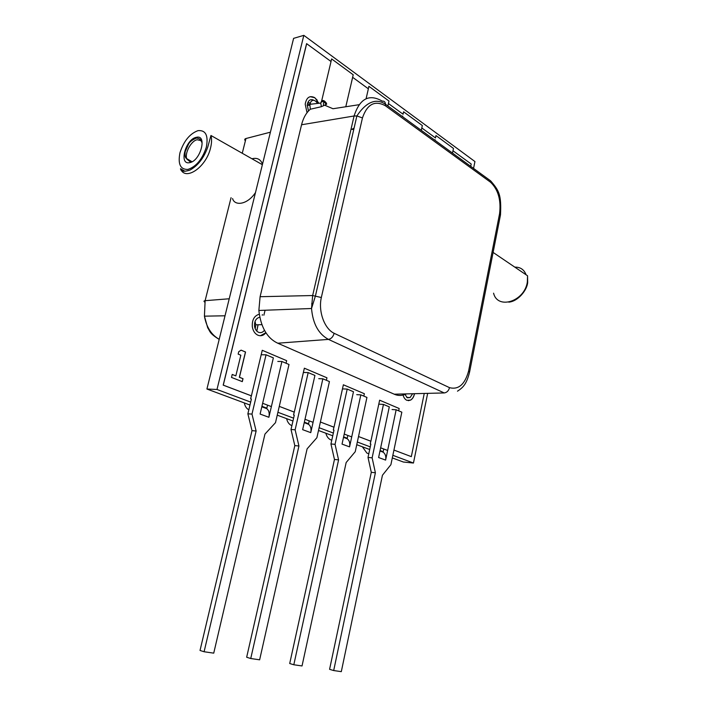 <?xml version="1.0" encoding="UTF-8"?>
<svg xmlns="http://www.w3.org/2000/svg" width="707" height="707" viewBox="0 0 707 707"><rect width="100%" height="100%" fill="white"/><g stroke="black" fill="none" stroke-linecap="round" stroke-linejoin="round"><path stroke-width="1.06" d="M398.686 410.838L399.172 408.505L379.632 400.197L370.892 441.221L358.511 436.519L370.813 441.221L370.238 443.908L370.857 444.137L368.02 457.429L371.29 472.311L329.586 669.326L333.686 670.545L341.304 671.65L382.443 475.237L390.9 464.676L401.832 412.163L396.15 409.768L392.058 409.539M380.649 447.831L383.76 449.007L383.097 452.162C385.386 453.788 386.225 456.43 385.615 460.098L378.607 457.526L389.292 406.87L383.459 404.404L372.129 457.836L375.39 472.771L371.29 472.311M368.02 457.429L372.129 457.836M379.359 404.192L383.459 404.404M396.15 409.768L385.615 460.098M333.686 670.545L375.39 472.771M368.798 453.779L366.898 453.081L362.373 446.789M381.541 451.57L383.097 452.162M363.84 396.114L364.361 393.711L343.372 384.785L334.013 427.196L320.395 422.017L333.925 427.196L333.315 429.971L333.978 430.218L330.947 443.969L334.464 459.453L289.711 663.519L293.812 664.766L302.03 665.95L346.156 462.528L355.241 451.693L366.942 397.422L360.844 394.851L356.735 394.665M344.221 434.08L347.853 435.459L347.137 438.711C349.417 440.364 350.221 443.086 349.558 446.868L342.029 444.111L353.473 391.731L347.208 389.08L335.056 444.341L338.582 459.877L334.464 459.453M330.947 443.969L335.056 444.341M343.089 388.921L347.208 389.08M360.844 394.851L349.558 446.868M293.812 664.766L338.582 459.877M331.769 440.249L330.328 439.657C328.101 438.402 326.616 436.254 325.874 433.223M345.582 438.119L347.137 438.711M317.611 103.425C314.447 99.139 311.849 99.254 309.816 103.752L310.311 109.231C306.158 112.864 303.241 118.042 301.562 124.759L260.096 296.71L258.859 310.47C260.795 327.27 267.096 338.185 277.754 343.213L394.241 394.197C398.059 395.938 402.15 395.832 406.516 393.887M358.988 104.716L332.97 108.737L324.646 105.184M263.879 315.216L265.072 310.24M311.133 104.168L308.049 102.02M321.376 106.704L320.748 103.072C321.605 100.571 326.599 101.172 326.634 104.221L321.376 106.704L310.311 109.231M385.315 105.714C374.798 100.076 367.18 104.15 362.452 117.919L321.332 297.514C318.115 311.425 324.451 328.826 334.146 333.297L449.519 387.657C458.525 389.964 464.879 384.44 468.591 371.078L499.575 213.691C501.201 200.108 498.205 189.626 490.587 182.256L385.315 105.714L385.474 104.247C385.333 101.985 384.255 100.942 382.248 101.128C369.16 93.58 359.775 98.529 354.083 115.983L301.562 124.759M362.452 117.919L356.876 115.957L354.083 115.983L312.644 295.535L311.531 308.508C312.874 323.744 318.521 334.04 328.472 339.395L444.199 392.942L394.241 394.197M262.235 315.269L262.394 314.606M326.395 380.286L326.952 377.803L304.355 368.197L294.298 412.093L279.283 406.384L294.218 412.093L293.555 414.965L294.271 415.239L291.01 429.476L294.819 445.604L246.663 657.245L250.746 658.517L259.637 659.808L307.103 448.857L316.886 437.721L329.435 381.577L322.869 378.802L318.751 378.678M304.991 419.278L309.215 420.877L308.455 424.253C310.718 425.923 311.478 428.725 310.753 432.64L302.64 429.662L314.933 375.444L308.181 372.589L295.128 429.803L298.937 445.993L294.819 445.604M291.01 429.476L295.128 429.803M304.054 372.492L308.181 372.589M322.869 378.802L310.753 432.64M250.746 658.517L298.937 445.993M291.885 425.632L290.984 425.225C288.774 423.953 287.325 421.761 286.627 418.641M306.909 423.661L308.455 424.253M321.597 101.154L331.035 61.518L306.591 43.648L223.2 385.138L251.321 395.832L250.623 398.766L251.392 399.057L247.874 413.816L252.01 430.651L200.028 650.458L204.093 651.748L213.735 653.144L264.957 434.089L275.5 422.653L289.013 364.494L281.925 361.498L277.807 361.445M271.382 406.587L262.651 403.29L267.546 405.155L266.733 408.646C268.96 410.343 269.676 413.224 268.881 417.28L260.105 414.063L273.353 357.875L266.053 354.79L251.984 414.09L256.12 430.996L252.01 430.651M247.874 413.816L251.984 414.09M261.935 354.764L266.053 354.79M281.925 361.498L268.881 417.28M204.093 651.748L256.12 430.996M248.837 409.804L248.546 409.653C246.363 408.372 244.958 406.127 244.313 402.919M265.187 408.063L266.733 408.646M404.598 393.932L407.329 397.758L410.078 397.555L412.632 393.728M259.69 317.284C256.049 318.185 254.326 321.119 254.511 326.095C254.98 329.135 256.305 331.194 258.479 332.272C260.75 333.13 262.721 332.484 264.4 330.328M313.935 100.279C310.373 98.671 308.146 100.226 307.236 104.945L308.482 110.999M473.549 168.416L474.945 161.558L303.824 35.35L293.599 38.364L206.921 389.027L216.996 389.477L250.667 402.089M303.824 35.35L216.996 389.477M392.305 457.915L403.388 462.024L413.454 463.032L427.664 393.357M261.935 406.304L266.848 408.142M277.913 412.287L293.599 418.155M304.337 422.176L308.57 423.758M319.122 427.717L333.351 433.046M343.602 436.882L347.243 438.243M357.327 442.016L370.274 446.868M380.083 450.536L383.194 451.702M392.853 455.317L413.454 463.032M206.921 389.027L249.969 405.023M277.25 415.159L292.954 420.992M318.503 430.492L332.75 435.786M356.752 444.703L369.708 449.511M255.209 328.702L255.801 324.813L255.033 321.446M351.538 81.941L353.208 74.774L331.618 58.911L330.973 61.465M331.618 58.911L331 61.491M310.179 96.673L314.721 97.716L317.151 100.155L316.727 101.923L318.742 103.302M317.204 100.094L316.771 101.914L318.786 103.293M387.878 105.979L388.983 101.048L368.904 86.307L368.303 88.773M368.904 86.307L368.329 88.79M421.292 130.327L422.326 125.546L403.6 111.794L403.034 114.18M403.6 111.794L403.07 114.207M452.498 153.074L453.47 148.426L435.972 135.567L435.441 137.892M435.972 135.567L435.477 137.918M306.679 43.631L223.279 385.138L251.4 395.832L250.623 398.766M294.253 412.093L293.555 414.965M304.991 419.269L313.077 422.318M333.969 427.196L333.315 429.971M344.221 434.071L351.724 436.899M370.848 441.221L370.238 443.908M380.658 447.823L387.63 450.456M259.204 314.244C254.228 315.746 251.939 319.918 252.319 326.758C253.026 330.92 254.873 333.731 257.861 335.198C260.901 336.364 263.578 335.551 265.903 332.785M402.831 393.976C403.458 397.201 404.802 399.314 406.878 400.33L410.643 400.091C412.596 398.881 413.887 396.751 414.523 393.684M318.892 103.284L314.809 97.69C309.71 95.198 306.511 97.354 305.203 104.159L307.041 112.713M251.4 395.832L262.253 350.292L286.653 360.667L286.052 363.239M411.324 456.642L393.94 450.059L411.324 456.642L424.253 393.437M470.729 166.357L471.207 164.024L452.975 150.777M452.657 152.491L452.533 153.101M434.999 140.322L435.132 139.703M435.503 137.945L421.805 127.949M421.46 129.735L421.319 130.353M402.566 116.682L402.698 116.045M403.105 114.234L388.426 103.531M388.055 105.361L387.913 106.006M366.102 98.706L368.365 88.817L352.652 77.319L345.794 106.757M242.307 381.639L243.014 378.687L239.443 377.282L245.541 351.998L241.087 350.142L238.727 351.741L238.153 354.101L240.84 355.214L235.838 375.868L232.214 374.445L231.498 377.423L242.307 381.639M408.284 400.675L410.564 400.082C412.508 398.881 413.798 396.742 414.435 393.684M260.406 335.737L265.859 332.732M242.227 381.612L242.934 378.687L239.355 377.282L245.462 351.998L241.06 350.159M235.838 375.868L232.214 374.48M258.002 324.875L256.747 331.053M312.229 99.607L311.999 100.58M258.082 324.875L256.8 331.106M255.474 192.596C247.123 205.145 234.459 206.055 232.576 198.552M307.598 103.116L309.604 105.493M251.948 158.766C257.154 157.484 260.671 159.278 262.5 164.174M219.205 339.316C211.331 334.826 206.409 327.111 204.429 316.17L205.118 300.687L229.227 298.769M493.574 293.175C497.481 309.905 524.4 301.65 527.325 282.19L527.563 275.783L493.106 252.426M354.066 128.091L351.856 129.328L353.739 129.514M312.441 303.939L311.619 303.842M526.096 274.793C524.099 269.57 520.325 267.016 514.784 267.122M323.532 105.811C323.152 101.578 324.027 101.136 326.174 104.486M309.701 104.336L320.748 103.072C321.65 100.191 323.143 99.74 325.238 101.72M277.754 343.213L328.472 339.395C331.212 338.865 333.103 336.841 334.146 333.297M321.332 297.514L312.644 295.535L260.096 296.71M449.519 387.657C448.645 390.821 446.868 392.579 444.199 392.942M468.591 371.078L469.563 372.182M499.575 213.691L500.406 215.308M490.587 182.256L490.693 180.904L385.474 104.238C371.82 94.897 360.694 110.204 356.876 115.966L315.472 295.765M180.515 168.717C180.727 171.518 183.847 171.995 189.865 170.14C197.819 165.827 203.775 158.165 207.734 147.162L210.951 135.488C211.897 138.996 211.755 143.185 210.527 148.072C206.037 167.506 185.04 181.496 180.515 168.717L185.004 171.288M206.338 147.171C202.352 159.243 196.201 166.666 187.885 169.424C180.347 169.636 177.722 164.042 179.993 152.65C183.82 140.985 189.838 133.641 198.048 130.627C205.746 130.017 208.512 135.523 206.338 147.171M189.662 162.637C178.562 165.314 185.499 139.138 196.299 137.326C207.602 134.18 200.62 161.09 189.662 162.637M190.183 161.806L186.825 159.075C184.35 153.384 191.129 140.702 197.182 139.739L200.77 140.587M242.254 153.26L245.965 138.519L270.41 132.182M204.783 302.145C203.616 301.341 203.722 300.855 205.118 300.687L231.065 197.686M245.382 140.834C244.366 139.73 244.56 138.952 245.965 138.519M379.986 450.986L383.053 452.135M343.505 437.341L347.093 438.685M307.2 105.643L309.622 105.007M527.563 275.783L527.678 282.544C527.051 290.241 517.992 301.412 508.784 302.145M315.49 295.765L311.531 308.508L258.859 310.47M457.482 391.183C462.944 387.586 466.585 384.334 469.616 371.909L500.494 214.857C501.466 194.911 499.204 190.793 490.693 180.921M304.231 422.653L308.411 424.227M261.82 406.799L266.689 408.619M255.801 324.813L261.784 324.681M406.719 397.414L410.078 397.555M191.809 161.629L186.339 158.377C185.172 157.67 184.792 155.434 185.181 151.669L188.707 143.795C189.962 141.656 192.481 139.756 196.237 138.104C199.012 138.13 200.761 139.359 201.495 141.789L201.955 142.531M210.951 135.488L262.377 164.696M219.188 339.395C209.104 333.227 210.129 331.291 207.69 327.774L204.429 316.162L225.02 315.79"/></g></svg>
